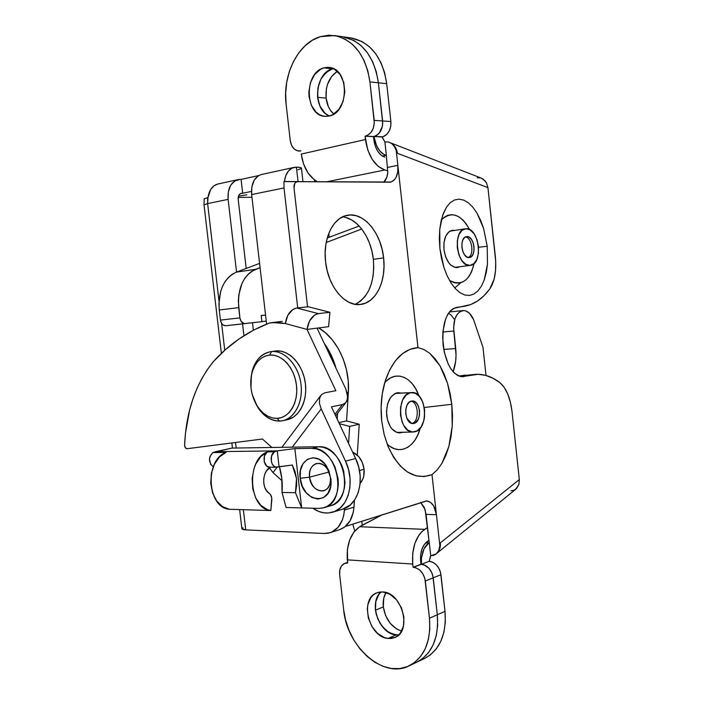 <?xml version="1.0" encoding="UTF-8"?>
<svg xmlns="http://www.w3.org/2000/svg" width="704" height="704" viewBox="0 0 704 704"><rect width="100%" height="100%" fill="white"/><g stroke="black" fill="none" stroke-linecap="round" stroke-linejoin="round"><path stroke-width="1.06" d="M382.844 591.958C401.87 592.258 412.377 630.916 395.102 637.41L388.08 638.466L396 634.955L398.64 635.008C386.355 633.952 378.629 625.671 375.461 610.157L375.83 601.55L378.849 594.475L375.83 601.55L375.461 610.157C374.73 602.237 376.64 596.156 381.172 591.914C368.034 601.964 378.954 633.97 396 634.955L388.881 632.43L382.492 626.833L377.793 619.018L375.461 610.157L383.337 606.927L375.461 610.157L376.306 614.636L379.887 623.128L385.528 629.966L388.881 632.43L396 634.955L388.08 638.466L391.591 638.431L394.891 637.498L397.839 635.703L400.321 633.107L403.498 625.926L403.911 617.074L401.482 607.922L396.607 599.931L390.042 594.326L382.844 591.958L379.359 592.108L376.112 593.138L373.243 595.012L370.85 597.643L367.822 604.771L367.303 608.986L368.315 617.954L371.914 626.516L377.573 633.424L384.481 637.613L388.08 638.466C368.711 637.296 359.234 598.708 376.798 592.838L382.844 591.958M323.902 67.866L329.217 67.434C349.386 68.552 349.351 112.473 329.322 116.002L325.802 116.406L322.326 115.87L319.035 114.426L316.043 112.13L311.388 105.38L309.038 96.633L308.854 91.907L310.473 82.614L314.556 74.686L320.496 69.309L323.902 67.866L327.43 67.338L330.95 67.769L334.312 69.133L340.05 74.448L343.754 82.491L344.819 91.995L343.077 101.473L338.826 109.437L332.754 114.673L329.322 116.002L325.072 116.371C304.832 116.072 303.67 72.468 323.902 67.866L332.49 68.834L323.902 67.866M333.326 68.622L329.094 70.268L323.154 75.592L320.839 79.279L317.935 87.982L317.627 97.363L319.968 106.049L324.606 112.746L327.589 115.016L324.606 112.746L319.968 106.049L317.627 97.363C317.082 82.262 322.309 72.688 333.326 68.622M369.926 81.91L378.382 82.799C374.211 56.549 362.463 41.21 343.138 36.802C362.463 41.21 374.211 56.549 378.382 82.799L382.615 120.965L382.395 126.227L379.306 133.038L375.874 135.846L373.49 136.646L373.859 139.946L373.49 136.646L365.068 136.215L367.453 135.406L370.894 132.572L373.296 128.234L374.29 123.05L369.926 81.91L367.805 70.752L364.074 60.509L358.873 51.594L352.449 44.378L345.074 39.134L337.049 36.054L328.715 35.218L320.39 36.634L334.55 35.561C353.927 39.996 365.719 55.44 369.926 81.91L374.202 120.393L382.615 120.965L378.382 82.799L369.926 81.91M384.833 169.998C374.554 166.012 368.086 155.857 365.438 139.533L301.25 154.079C303.318 167.561 308.792 176.818 317.662 181.834L314.063 179.573L308.07 173.034L303.609 164.164L301.25 154.079L365.438 139.533L365.068 136.215L367.805 150.11L372.24 159.447L378.171 166.346L384.833 169.998L326.207 181.896L384.833 169.998L387.842 170.834L384.833 169.998M412.711 564.036C411.734 547.897 415.721 536.325 424.662 529.346L359.656 526.724C350.513 533.386 346.394 544.43 347.318 559.865L412.711 564.036L412.702 553.37L414.929 543.215L419.1 534.864L421.749 531.705L427.53 527.49L427.689 528.924L427.398 527.595L424.662 529.346L359.656 526.724L353.962 531.995L349.668 539.968L347.354 549.666L347.67 562.962L347.318 559.865L412.711 564.036L413.072 567.266L412.711 564.036M352.792 524.093L354.737 531.018L352.792 524.093M329.19 237.266L328.759 233.402L329.19 237.266M382.765 514.518L362.226 525.193L361.777 521.224L362.226 525.193L359.656 526.724L382.765 514.518M238.198 197.366L251.97 197.278L238.198 197.366M428.956 540.382L424.204 544.606L421.872 549.322L420.631 555.042L421.001 564.238L413.072 567.266L415.562 567.679L419.505 569.862L422.778 573.637L424.855 578.433L429.466 618.226L437.298 614.768L433.206 577.817L425.33 580.976L429.466 618.226L429.818 629.121L428.402 639.39L425.304 648.595L420.658 656.374L414.674 662.429L407.616 666.538L399.766 668.58L391.459 668.492L383.002 666.318L374.73 662.182L366.934 656.26L359.902 648.798L353.874 640.086L349.061 630.432L345.611 620.206L343.658 609.752L339.654 574.605L343.658 609.752C346.755 646.756 383.671 679.633 409.499 665.694C424.494 657.184 431.147 641.362 429.466 618.226L437.298 614.768L433.206 577.817L431.869 572.827L429.158 568.498L425.489 565.488L421.001 564.238L420.64 561.026C420.077 551.98 422.312 545.45 427.328 541.455L428.956 540.382M342.514 36.714L353.637 40.357L360.994 45.558L367.391 52.721L372.566 61.565L376.279 71.729L378.382 82.799L376.279 71.729L372.566 61.565L367.391 52.721L360.994 45.558L353.637 40.357L342.514 36.714M320.39 36.634L312.418 40.207L305.078 45.76L298.637 53.064L293.322 61.802L289.3 71.658L286.722 82.262L285.639 93.227L286.106 104.157L290.233 140.404L291.474 145.068L293.92 148.702L297.202 150.753L300.828 150.911L299.024 151.078C294.237 150.41 291.298 146.854 290.233 140.404L286.106 104.157C282.339 75.064 297.986 43.032 320.39 36.634M384.745 157.168L380.996 155.065L377.661 151.14L375.179 145.886L373.859 139.946C375.329 149.098 378.954 154.836 384.745 157.168M204.151 198.889L208.014 197.49L207.627 203.579L228.114 199.382L236.553 272.07L228.114 199.382C227.471 188.848 230.657 182.292 237.662 179.705L240.222 179.388L234.916 180.866L230.727 185.178L228.334 191.682L228.114 199.382L207.627 203.579L204.037 204.934L207.627 203.579L207.61 197.578L204.151 198.889M242.563 323.902L243.936 335.711L242.563 323.902M266.596 324.113L251.654 194.568L284.011 187.942L297.713 307.903L284.011 187.942L283.967 181.597L284.011 187.942L251.654 194.568L251.865 186.736L254.241 180.118L258.412 175.754L261.14 174.583C254.162 177.179 251.002 183.841 251.654 194.568L266.596 324.113M324.315 343.534L328.636 350.187L333.423 360.307L336.028 368.298C333.476 358.97 329.578 350.715 324.324 343.534M337.542 413.362L337.198 419.118L337.542 413.362M339.328 423.658L349.65 426.404L348.586 443.467L349.65 426.404L359.242 424.239L346.597 420.922L348.357 392.322C350.24 366.423 337.128 338.386 318.683 327.932L325.362 332.728L332.367 339.944L338.36 348.726L343.13 358.758L346.456 369.644L348.225 380.978L348.357 392.322L347.107 392.559L348.357 392.322L346.597 420.922L338.835 422.62L346.597 420.922L359.242 424.239L349.65 426.404L339.328 423.658M344.546 508.517L343.79 515.073L342.478 519.71L338.043 527.34L331.698 532.101L328.038 533.236L324.183 533.491L245.722 529.874L243.364 509.696L245.722 529.874L242.818 529.487L241.868 528.651L245.722 529.874L324.183 533.491L330.194 532.682C338.571 529.452 343.323 521.91 344.45 510.057L353.971 507.17L354.411 500.289L353.971 507.17L344.45 510.057L344.546 508.517M236.166 448.026L235.514 442.482L236.166 448.026M224.752 350.266L221.619 323.453L223.054 324.993L225.65 325.741L245.062 323.629C242.326 323.55 240.592 321.631 239.879 317.882L238.691 307.639L219.261 309.998L220.44 320.091L239.879 317.882L241.05 321.279L244.218 323.611L261.897 321.675L225.641 325.741C222.886 325.67 221.153 323.787 220.44 320.091L221.61 323.435L224.752 350.266M219.014 301.136L207.627 203.579L219.014 301.136M242.15 528.246L242.95 527.718M314.67 180.022L314.406 181.808L314.67 180.022M357.28 455.11L359.242 424.239L357.28 455.11M330.211 532.673L339.724 529.628C348.084 526.398 352.827 518.918 353.971 507.17L353.311 512.142L350.055 520.837L344.59 527.076L339.442 529.716M241.085 179.397L258.738 175.56L241.085 179.397L242.686 193.239L241.085 179.397M253.352 330.246L252.481 322.775L253.352 330.246M246.198 268.444L238.19 199.302L238.973 195.026L240.222 193.706L242.686 193.239L241.129 193.327C238.973 194.102 237.996 196.09 238.19 199.302L246.198 268.444M382.316 137.5L384.894 141.979L386.382 155.364L382.334 156.059L386.382 155.364L384.894 141.979L388.458 141.979L391.794 143.572L394.486 146.564L396.22 150.586L417.974 347.626L409.966 349.351L402.345 353.76L395.454 360.738L389.638 370.022L385.167 381.225L382.272 393.87L381.102 407.378L381.735 421.115C380.151 405.882 381.586 391.697 386.038 378.576C393.448 359.102 404.096 348.788 417.974 347.626L397.848 165.326C398.438 174.583 396 180.206 390.526 182.186L297.59 181.694L296.006 182.16L294.765 183.515L294.017 187.959C293.806 184.615 294.765 182.547 296.903 181.773C294.765 182.547 293.806 184.615 294.017 187.959L307.551 306.847L294.017 187.959L307.551 306.847L294.017 187.959L294.765 183.515L296.006 182.16L297.59 181.694L283.967 181.597L391.116 182.028L394.698 179.494L396.079 177.373L397.769 171.855L397.848 165.326L396.22 150.586L397.39 153.305L487.934 187.634L495.722 261.545L495.51 270.926L494.05 279.382L489.746 289.018L483.912 295.786L477.488 301.022L470.545 304.63L453.394 308.44L450.375 310.842L447.718 314.486L445.544 319.238L442.966 331.267L442.684 338.07L444.198 351.886L448.228 364.1L450.982 368.975L454.089 372.768L457.415 375.338L460.83 376.596L464.2 376.517L462.766 376.719C452.813 375.558 446.257 364.998 443.106 345.039C441.901 323.321 446.424 310.754 456.658 307.34L463.153 306.504C473.396 305.008 482.258 299.182 489.746 289.018C494.762 281.486 496.637 270.714 495.361 256.714L487.934 187.634L486.446 182.829L485.056 180.84L481.246 178.103L483.331 179.256L486.446 182.829L487.934 187.634L397.39 153.305L395.903 148.394L393.175 144.61L391.345 143.246C394.715 145.49 396.73 148.843 397.39 153.305M251.469 191.426L242.686 193.239L251.469 191.426M298.047 181.597L284.425 181.5L285.789 175.63L288.446 171.01L292.116 168.089L296.41 167.156L298.047 181.597L300.872 181.711L284.425 181.5C285.472 173.8 288.622 169.118 293.858 167.446L296.41 167.156L298.047 181.597M301.426 168.23C301.611 167.605 299.939 167.244 296.41 167.156L300.265 167.473L301.444 168.194L302.966 181.729M246.919 194.788L238.471 196.134L246.919 194.788M217.615 184.07L213.884 185.891L210.637 189.543L208.014 197.49C209.114 190.194 212.318 185.724 217.615 184.07L237.662 179.705M297.986 169.752L300.96 168.67M373.49 136.646L365.068 136.215L373.49 136.646M344.863 563.332C340.974 565.11 339.24 568.867 339.654 574.605L339.83 569.958L341.396 566.122L344.124 563.658L347.67 562.962L344.863 563.332L347.6 562.364M424.424 658.522L430.232 654.966L436.19 648.974L440.818 641.291L443.916 632.201L445.333 622.09L445.007 611.362L440.959 574.702L433.206 577.817C431.702 569.95 427.777 565.435 421.441 564.265L413.521 567.301C419.874 568.489 423.808 573.047 425.33 580.976L433.206 577.817L437.298 614.768C438.962 637.718 432.309 653.435 417.349 661.918C432.309 653.435 438.962 637.718 437.298 614.768L437.642 625.574L436.225 635.765L433.127 644.908L428.49 652.643L422.514 658.671L416.698 662.235L422.514 658.671L428.49 652.643L433.127 644.908L436.225 635.765L437.642 625.574L437.298 614.768L445.007 611.362L440.554 572.458L438.847 568.19L436.137 564.634L432.766 562.232L429.246 561.282L430.47 556.081M332.49 68.834C314.574 72.82 312.338 110.114 329.472 115.958C322.89 112.851 318.938 106.647 317.627 97.363L317.935 87.982L320.839 79.279L325.934 72.547L332.49 68.834M365.508 136.11L373.93 136.55C379.975 134.358 382.87 129.166 382.615 120.965L374.202 120.393C374.466 128.665 371.571 133.901 365.508 136.11M511.007 490.794L514.122 490.204L516.622 488.435L518.892 484.449L519.332 479.574L440.387 542.819L439.859 545.767L436.427 514.686L426.078 514.378L429.211 542.705L425.172 509.696L420.64 502.418L424.31 507.426L426.078 514.378L436.427 514.686L439.859 545.767L438.821 550.422L436.322 553.89L438.821 550.422L440.378 542.872M440.387 542.819C440.625 546.92 439.648 550.211 437.466 552.702L439.674 548.909L440.387 542.819L519.332 479.574L512.01 411.488L519.332 479.574L518.892 484.449L515.706 489.289L437.219 552.992M385.95 592.548C383.627 596.587 382.756 601.374 383.337 606.927L383.706 598.382L385.95 592.548M337.33 71.333C329.067 77.07 325.327 85.985 326.084 98.085L317.627 97.363L326.084 98.085L326.392 88.774L327.545 84.286L331.619 76.49L337.33 71.333M461.613 376.702L478.104 374.299L485.54 375.346L492.809 378.136L499.84 382.589L504.09 387.2L507.698 393.906L510.391 402.195L512.01 411.488C510.294 397.707 506.238 388.071 499.84 382.589C492.184 376.746 484.194 373.991 475.86 374.334L461.613 376.702M345.822 217.501L351.507 219.868L356.884 223.775L361.768 229.073L365.983 235.532L369.398 242.915L371.87 250.95L373.349 259.354L383.601 257.884C386.47 280.975 375.883 303.072 360.457 304.454C345.145 306.838 328.038 286.581 325.574 261.791L327.175 270.714L329.886 279.189L333.582 286.862L338.114 293.418L343.279 298.619L348.867 302.254L354.649 304.216L360.395 304.454L365.895 302.984L370.929 299.886L375.338 295.31L378.954 289.423L381.656 282.471L383.363 274.71L384.014 266.42L383.601 257.884L382.122 249.418L379.65 241.322L376.244 233.886L372.029 227.374L367.154 222.042L361.786 218.09L356.118 215.697L350.363 214.975L344.74 215.987L339.469 218.706L334.77 223.054L330.836 228.888L327.835 235.981L325.908 244.05L325.142 252.771L325.574 261.791C322.714 238.964 332.922 217.677 347.142 215.336C363.554 211.57 381.234 232.962 383.601 257.884L373.349 259.354C371.175 237.653 357.359 218.099 342.531 216.894M443.837 217.501L447.454 215.424L451.326 214.658L455.312 215.213L459.254 217.043L463.012 220.079L466.435 224.18L469.612 229.601C460.777 214.042 451.343 210.822 441.329 219.938M487.221 246.294L478.562 247.254L487.221 246.294L483.604 228.474L487.221 246.294L487.458 264.246L487.221 246.294M477.074 213.286L483.604 228.474L480.656 220.405L477.074 213.286L472.982 207.39L477.074 213.286M454.529 199.971L450.27 202.664L446.521 207.143L443.423 213.259L441.135 220.774L439.745 229.39L439.331 238.762L439.903 248.494L439.745 229.39L442.675 215.292L446.521 207.143L450.27 202.664L454.529 199.971L459.105 199.135L463.83 200.147L468.512 202.946L472.982 207.39M454.722 287.945L460.856 282.691M443.969 249.612C443.379 238.726 446.134 232.285 452.232 230.287L454.925 230.402L450.912 230.657L448.95 231.818L445.79 236.069L444.03 242.326L443.969 249.612L445.614 256.793L448.694 262.733L450.63 264.942L454.916 267.414L457.09 267.599L459.862 266.719L457.424 267.564C450.49 267.282 446.01 261.298 443.969 249.612M386.707 380.679L390.826 377.766L395.234 376.226L399.758 376.103L404.219 377.379L408.461 379.984L412.324 383.812L415.668 388.705L418.862 395.806C412.623 376.798 395.516 369.67 384.718 382.73M451.792 404.298L424.274 407.484L451.792 404.298L450.138 393.606L447.559 383.425L451.792 404.298L452.241 426.131L452.505 415.246L451.792 404.298M439.965 365.754L447.559 383.425L444.145 374.062L439.965 365.754L435.116 358.758L429.739 353.285L439.965 365.754M423.975 349.527L429.739 353.285L423.975 349.527L417.974 347.626M386.698 415.571C386.241 402.09 390.148 394.451 398.411 392.656L401.236 393.07L397.074 392.814L394.68 393.686L390.474 397.61L387.596 403.894L386.505 411.576L387.385 419.452L390.095 426.281L392.005 428.956L396.572 432.326L399.045 432.898L402.758 432.282L399.582 432.916C392.753 432.062 388.458 426.281 386.698 415.571M422.875 551.54C424.433 547.386 426.413 544.544 428.824 543.004L425.709 542.784L428.824 543.004L424.028 548.803L421.485 557.744L422.875 551.54M421.441 564.265L421.485 557.744L421.441 564.265L429.246 561.282L421.441 564.265L423.905 564.775L421.441 564.265M397.364 153.261L394.486 146.564L391.794 143.572L388.458 141.979L384.894 141.979L382.219 136.972L373.93 136.55L383.055 136.743L387.024 134.13L389.426 130.574L390.773 126.192L390.887 121.519L382.615 120.965C383.002 127.67 380.89 132.563 376.27 135.634L373.93 136.55L376.658 145.992L379.896 151.034L383.803 154.343L385.871 155.214C383.178 154.484 380.609 152.31 378.162 148.694L375.426 143L373.93 136.55L377.793 134.578L380.362 131.551L382.07 127.618L382.712 123.2L378.382 82.799L386.707 83.67L384.622 72.688L380.926 62.603L375.769 53.83L369.389 46.728L362.058 41.554L350.962 37.937M465.3 375.082L458.911 376.059L474.795 374.414M386.32 155.382L387.798 172.322L386.857 177.153L383.759 182.301C386.056 180.048 387.402 176.722 387.798 172.322L386.32 155.382M436.322 553.89L433.708 555.368L430.725 555.746L429.282 542.714L430.725 555.746L436.322 553.89M436.427 514.686L432.001 474.663L437.237 469.867L441.866 463.443L445.764 455.602L448.835 446.6L451.009 436.682L452.241 426.131L448.835 446.6L441.866 463.443L437.237 469.867L432.001 474.663L436.427 514.686L433.699 505.956L430.382 502.242L426.413 500.914L345.365 526.469L426.791 500.922C431.974 501.846 435.178 506.431 436.427 514.686M439.903 248.494L441.452 258.174L443.898 267.397L447.137 275.774L451.035 282.973L455.409 288.71L460.082 292.767L464.86 295.029L469.559 295.434L464.86 295.029L460.082 292.767L455.409 288.71L451.035 282.973L447.137 275.774L443.898 267.397L439.903 248.494M481.483 286.026L484.264 279.84L486.279 272.483L487.458 264.246L484.264 279.84L481.483 286.026L478.025 290.814L474.003 293.999L469.559 295.434M397.848 165.326L387.649 167.411L397.848 165.326M381.735 421.115L384.129 434.447L388.177 446.732L393.668 457.415L400.338 466.039L407.854 472.226L415.879 475.772L424.046 476.573L432.001 474.663C414.26 480.603 399.582 471.108 387.948 446.186L384.058 434.139L381.735 421.115M355.194 304.313C368.87 296.921 374.924 281.934 373.349 259.354L373.754 267.828L373.094 276.065L371.378 283.774L368.658 290.682L365.033 296.525L360.615 301.083L355.555 304.163M387.05 443.872C398.842 456.157 415.422 447.7 420.147 428.226L417.947 434.606L415.105 439.912L411.638 444.224L407.669 447.366L403.348 449.205L398.834 449.662L394.293 448.686L389.91 446.31M449.513 280.447C461.56 286.475 469.779 280.79 474.17 263.393L471.601 271.858L469.11 276.32L466.066 279.761L462.581 282.058L458.77 283.096L454.793 282.823L450.789 281.239M477.242 177.804L480.462 177.874M382.219 136.972L383.856 136.418C388.907 133.566 391.248 128.603 390.887 121.519L382.615 120.965L378.382 82.799L386.707 83.67L390.887 121.519L386.707 83.67C382.571 57.631 370.867 42.416 351.595 38.025L343.191 36.81M333.819 114.048L330.466 110.334L328.407 106.7L326.084 98.085C326.955 104.949 329.534 110.273 333.819 114.048M342.566 36.722L334.594 35.57M401.606 631.092L396.695 629.006L390.333 623.462L385.651 615.718L383.337 606.927C385.493 619.441 391.582 627.493 401.606 631.092M417.375 661.901L425.066 658.205C440 649.748 446.644 634.137 445.007 611.362L437.298 614.768L432.828 575.67L431.253 571.551L428.754 568.049L423.905 564.775C429.044 567.01 432.15 571.358 433.206 577.817L440.959 574.702C439.789 567.89 436.454 563.508 430.962 561.563L429.246 561.282L430.725 555.746M389.884 142.595L390.509 142.833M455.717 348.524C456.579 356.99 455.708 364.725 453.121 371.738L455.62 361.53L456.051 355.08L453.807 331.03L442.904 331.998L453.807 331.03C453.262 319.255 456.324 312.444 462.986 310.596C467.368 310.473 470.914 313.518 473.634 319.748L482.979 347.389L486.015 375.478L482.979 347.389L473.634 319.748L469.392 313.183L465.837 310.939L463.98 310.57L460.372 311.423L457.23 314.301L454.934 318.894L453.614 327.835L455.717 348.524L443.731 349.457L455.717 348.524M454.062 318.982L451.018 315.014L448.492 313.236M359.163 226.01L327.228 238.005L359.163 226.01M259.591 263.41L236.333 272.149L255.675 269.28L260.075 267.608L251.583 271.401L247.87 274.534L244.631 278.573L241.991 283.413L238.788 294.914L238.339 301.215L239.879 317.882L220.44 320.091L219.261 309.998L238.691 307.639C237.494 288.2 243.162 275.414 255.675 269.28L236.333 272.149L232.232 274.252L228.501 277.341L225.254 281.336L222.596 286.114L220.616 291.544L218.926 303.67L219.261 309.998C218.09 290.84 223.784 278.23 236.333 272.149L259.591 263.41M326.181 242.519L361.733 229.02L326.181 242.519M261.184 315.524L261.897 321.675L261.184 315.524L265.549 315.04L261.184 315.524M261.184 315.568L265.549 315.066L261.184 315.568M261.879 321.578L266.244 321.103L261.879 321.578M328.328 513.005C323.022 513.313 317.865 511.729 312.849 508.235L318.754 511.447L323.541 512.776L328.328 513.005L334.611 511.5L340.226 507.936L344.828 502.515L348.128 495.528L349.914 487.388L350.064 478.588L348.559 469.665L345.506 461.155L321.2 408.918L319.458 403.322L319.563 398.288L321.473 394.592L324.887 392.788L335.843 390.711L307.023 329.428L317.046 328.143L345.734 388.846L347.688 396.81L346.782 401.157L345.673 402.785L342.382 404.615L334.946 414.295L342.382 404.615L331.452 406.833L342.382 404.615L345.673 402.785L347.459 399.142L347.468 394.249L345.734 388.846L317.046 328.143L328.583 326.665L307.023 329.428L285.366 323.558L277.279 322.335L269.359 323.048L272.386 322.546L285.366 323.558L287.778 315.339L292.776 309.522L296.71 308.009L308.326 306.768L296.71 308.009L318.393 313.614L329.938 312.286L308.326 306.768L329.938 312.286L318.393 313.614L314.468 315.163L309.47 321.086L307.023 329.428C308.458 320.461 312.25 315.19 318.393 313.614L296.71 308.009C290.541 309.54 286.766 314.723 285.366 323.558L307.023 329.428L335.843 390.711L324.887 392.788L321.473 394.592L319.563 398.288L319.458 403.322L321.2 408.918L345.506 461.155C355.45 481.369 348.559 508.042 332.772 512.178L328.328 513.005M282.33 321.376L272.554 322.529M331.452 406.833L355.643 458.55L345.506 461.155L355.643 458.55L331.452 406.833M282.04 480.744L273.02 472.604L269.482 467.843L273.02 472.604L277.112 467.183L273.02 472.604L282.04 480.744M271.946 447.48L262.416 439.014L187.07 448.721L262.416 439.014L271.946 447.48M184.598 445.192C186.102 411.567 195.659 383.733 213.268 361.689C229.046 344.212 247.746 331.329 269.359 323.048L253.73 330.044L239.114 338.906L225.606 349.501L213.268 361.689L207.099 369.934L201.626 378.963L196.874 388.705L192.861 399.08L189.622 410.001L185.478 433.136L184.598 445.192L185.319 447.735L187.07 448.721C185.566 448.562 184.738 447.392 184.598 445.192M292.266 447.163L321.2 408.918L292.266 447.163M342.584 509.212L342.883 509.115C358.635 504.988 365.534 478.553 355.643 458.55L358.679 466.972L360.166 475.807L359.999 484.528L358.213 492.589L354.922 499.523L350.319 504.909L342.505 509.23M328.583 326.665L329.938 312.286L328.583 326.665M284.75 420.13L287.038 419.795C299.605 417.314 308.123 399.907 305.149 381.867C302.333 363.801 288.763 349.659 276.003 350.926L271.568 351.56C284.346 350.293 297.933 364.505 300.758 382.633C303.741 400.743 295.231 418.22 282.647 420.702L279.576 421.08C267.881 420.534 259.16 412.949 253.422 398.306L258.526 408.514C264.466 416.874 271.48 421.062 279.576 421.08L277.006 418.378C269.641 418.378 263.252 414.568 257.84 406.947C251.222 396.493 249.242 385.22 251.909 373.129C255.024 362.305 260.955 356.286 269.711 355.054L271.568 351.56C261.958 352.942 255.438 359.559 252.032 371.43L250.694 382.65C251.398 365.165 258.007 354.842 270.538 351.683L276.003 350.926L270.538 351.683M277.006 418.378L281.398 417.604L285.507 415.633L289.168 412.526L292.239 408.408L294.58 403.427L296.111 397.769L296.762 391.662L296.49 385.361L295.319 379.104L293.295 373.155L290.497 367.743L287.038 363.097L283.061 359.383L278.731 356.752L274.226 355.291L269.711 355.054L265.364 356.03L261.351 358.178L257.822 361.398L254.901 365.561L252.701 370.515L251.284 376.059L250.994 388.089L252.12 394.143L256.722 405.205L260.031 409.816L263.859 413.556L268.066 416.302L272.51 417.93L277.006 418.378L279.576 421.08C293.005 420.816 303.327 403.832 301.057 384.824C298.989 365.807 284.9 350.205 271.568 351.56L269.711 355.054C281.838 353.857 294.606 368.069 296.49 385.361C298.558 402.635 289.212 418.106 277.006 418.378M286.836 419.839L293.313 417.182L297.343 413.794L300.731 409.288L303.327 403.832L305.017 397.637L305.738 390.949L305.448 384.041L304.163 377.194L301.937 370.682L298.857 364.76L295.046 359.682L290.682 355.626L285.921 352.757L280.958 351.173L274.912 351.05M411.558 423.342L406.868 418.273L411.558 423.342M411.066 401.183C418.757 402.239 419.531 421.793 411.937 423.438C419.531 421.793 418.757 402.239 411.066 401.183M411.444 401.078L412.262 400.981C420.649 400.242 422.259 422.013 413.926 423.43L412.166 423.482L415.237 422.902L418.396 419.03L419.47 415.087L419.522 410.722L418.528 406.586L416.654 403.304L414.172 401.368L411.444 401.078L408.901 402.494L406.912 405.416L405.812 409.402L405.759 413.82L406.762 418.009L408.681 421.3L411.198 423.21L413.926 423.43L412.931 423.553C404.536 424.186 403.093 402.239 411.444 401.078M410.52 392.691L395.12 393.466L411.822 392.533C426.501 391.178 429.431 429.158 414.85 431.807L412.984 432.027C398.306 433.066 395.894 394.548 410.52 392.691L415.281 393.228L419.61 396.634L422.866 402.371L424.582 409.578L424.503 417.182L423.782 420.781L421.115 426.906L417.146 430.857L412.465 432.01L407.766 430.144L403.788 425.515L402.274 422.365L400.497 415.008L400.594 407.229L402.547 400.242L406.041 395.138L410.52 392.691M463.038 239.598L463.839 238.322L463.038 239.598M465.485 236.949C472.102 237.503 474.478 255.138 468.266 257.497C474.478 255.138 472.102 237.503 465.485 236.949M466.866 236.588C474.408 235.717 476.951 256.942 469.374 257.514L471.363 256.582L473.062 254.179L473.994 250.712L474.021 246.699L473.132 242.739L471.469 239.43L469.269 237.274L466.866 236.588L464.631 237.512L462.898 239.897L461.938 243.382L461.912 247.447L462.818 251.451L464.508 254.778L466.734 256.916L469.137 257.541C461.639 258.65 458.92 237.292 466.488 236.632L466.866 236.588M454.758 267.379L469.99 265.39C456.887 267.494 452.012 230.032 465.256 228.809L466.013 228.73C479.239 227.357 483.569 264.405 470.316 265.355L454.758 267.379M466.013 228.73L470.21 229.953L474.047 233.746L476.942 239.527L478.482 246.426L478.438 253.414L476.828 259.468L473.862 263.674L469.99 265.39L465.775 264.326L461.868 260.594L458.885 254.769L457.283 247.729L457.345 240.592L459.034 234.467L462.088 230.305L466.013 228.73M330.37 477.277L327.747 469.533C321.27 458.022 307.56 463.998 309.575 477.154L300.194 478.306C297.194 458.902 317.354 449.909 327.026 466.998L330.37 477.277C330.81 484.422 328.583 488.954 323.69 490.873C316.378 491.533 311.67 486.966 309.575 477.154C309.126 469.911 311.414 465.362 316.448 463.496C323.646 462.95 328.284 467.544 330.37 477.277L328.821 470.518L324.667 463.751L319.106 459.254L313.034 457.723L307.358 459.334L302.949 463.822L300.441 470.474L300.194 478.306L302.245 486.147L306.275 492.844L311.714 497.394L317.759 499.083L323.488 497.631L328.02 493.222L330.642 486.508L330.924 478.526L331.1 482.363C331.109 506.607 301.998 502.137 300.194 478.306L309.575 477.154L329.014 472.023L309.575 477.154C310.825 493.31 330.528 496.162 330.484 479.864L330.37 477.277M364.047 469.102L359.498 470.677L364.047 469.102L362.226 462.238L358.591 456.447L352.642 452.135C358.926 455.066 362.727 460.724 364.047 469.102C364.593 475.042 363.282 479.82 360.114 483.428L362.85 479.037L363.766 475.957L364.047 469.102M323.963 507.725C348.788 502.005 337.454 446.213 311.96 448.36L318.727 446.75L231.801 448.096L212.828 452.575L215.679 451.669L277.253 450.868L274.428 451.818L271.603 455.849L271.348 461.534L272.281 464.103L273.794 466.022L275.678 467.06L279.083 466.743L277.253 450.868L279.083 466.743L292.283 465.018L296.507 478.526L295.046 471.618L292.283 465.018L276.558 467.201C270.811 467.359 269.069 454.854 274.428 451.818L267.291 451.906L260.85 456.526L255.807 463.971L254.012 468.503L252.146 478.518L252.771 488.796L255.79 498.098L260.85 505.322L267.318 509.634L270.838 510.541L229.434 509.265L270.838 510.541L271.744 498.01L270.389 494.446L269.192 493.302C271.084 494.745 271.946 496.998 271.788 500.078L270.838 510.541C248.679 509.3 245.687 459.554 267.291 451.906L274.428 451.818L277.253 450.868L294.853 448.606L311.96 448.36L318.727 446.75L231.801 448.096L215.679 451.669L277.253 450.868L294.853 448.606L311.96 448.36L316.386 448.879L320.795 450.542L325.028 453.297L328.9 457.046L332.262 461.639L334.981 466.902L338.061 478.579L338.29 484.519L337.63 490.222L336.107 495.44L333.784 499.981L330.757 503.668L327.158 506.361L323.127 507.954L318.824 508.411L301.664 507.918L295.469 492.712L282.022 492.474C282.744 483.516 281.864 474.927 279.391 466.699L281.811 478.421L282.022 492.474L286.097 507.478L301.664 507.918L286.097 507.478L282.022 492.474L295.469 492.712L296.648 485.602L296.507 478.526L295.469 492.712L301.664 507.918L294.853 448.606L301.664 507.918L318.824 508.411L323.963 507.725L330.66 505.745C355.458 500.025 344.186 444.594 318.727 446.75L323.145 447.26L327.554 448.914L331.769 451.642L335.632 455.365L338.994 459.923L341.704 465.15L343.649 470.835L344.986 482.662L344.326 488.321L342.804 493.513L340.481 498.036L337.454 501.697L333.863 504.381L330.414 505.815M269.192 493.302C261.237 488.682 262.284 470.342 270.644 467.21L266.499 470.835L264.678 474.47L263.736 478.72L263.762 483.155L264.766 487.335L266.64 490.838L269.192 493.302M226.028 452.408C204.318 459.835 207.187 508.024 229.434 509.265L222.526 506.669L216.665 500.993L212.564 492.862L210.734 483.226L211.394 473.246L214.465 464.112L219.542 456.887L226.028 452.408L212.828 452.575L226.028 452.408M213.25 466.849L210.628 464.297L209.466 459.105L209.977 456.421L212.828 452.575C208.305 457.644 208.446 462.396 213.25 466.849M269.799 467.21L266.658 466.039L264.211 461.569L264.466 455.919L267.291 451.906C261.932 454.925 263.674 467.368 269.421 467.21L269.773 467.21M293.858 167.446L261.14 174.583M417.349 661.918L409.526 665.676M204.186 198.695L204.01 204.758L221.382 353.373M231.854 442.948L232.452 448.087M239.642 509.573L241.903 528.959M426.791 500.922L426.219 500.914M481.246 178.103L390.975 143.009M449.407 311.978L462.924 310.596M332.842 512.151L342.883 509.115M335.658 415.818L345.708 402.75M281.899 447.322L320.593 395.718M252.032 371.43L251.909 373.129M258.526 408.514L257.84 406.947M287.038 419.795L282.647 420.702M396.827 432.423L412.984 432.027M395.331 393.369L411.497 392.55M449.847 231.185L465.247 228.809M454.775 267.379L470.316 265.355M327.747 469.533L327.026 466.998M269.421 467.21L276.54 467.201M330.484 479.864L331.1 482.363"/></g></svg>
